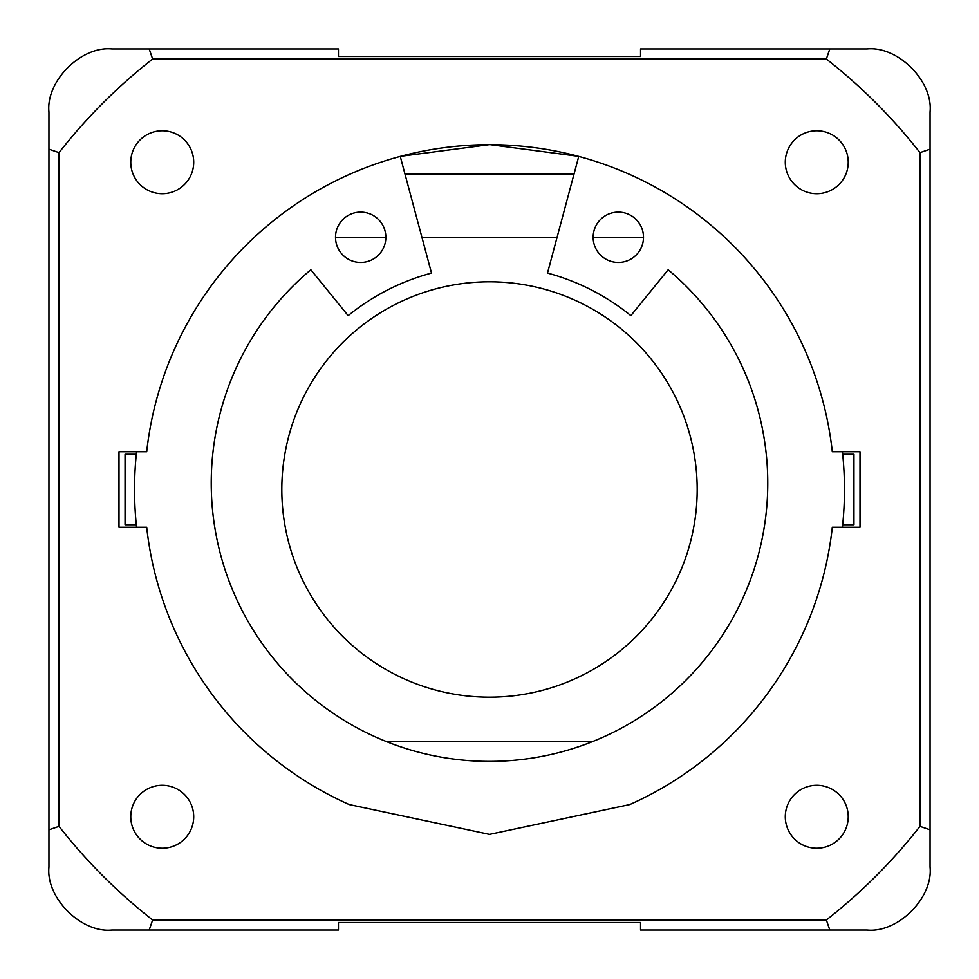 <?xml version="1.0" encoding="UTF-8"?>
<svg xmlns="http://www.w3.org/2000/svg" width="979" height="979" viewBox="0 0 979 979"><rect width="100%" height="100%" fill="white"/><g stroke="black" fill="none" stroke-linecap="round" stroke-linejoin="round"><path stroke-width="1.47" d="M193.707 816.767A31.463 31.463 0 0 0 162.233 785.293A31.463 31.463 0 0 0 130.77 816.767A31.463 31.463 0 0 0 162.233 848.23A31.463 31.463 0 0 0 193.707 816.767M848.23 816.767A31.463 31.463 0 0 0 816.767 785.293A31.463 31.463 0 0 0 785.293 816.767A31.463 31.463 0 0 0 816.767 848.23A31.463 31.463 0 0 0 848.23 816.767M848.23 162.233A31.463 31.463 0 0 0 816.767 130.77A31.463 31.463 0 0 0 785.293 162.233A31.463 31.463 0 0 0 816.767 193.707A31.463 31.463 0 0 0 848.23 162.233M193.707 162.233A31.463 31.463 0 0 0 162.233 130.77A31.463 31.463 0 0 0 130.77 162.233A31.463 31.463 0 0 0 162.233 193.707A31.463 31.463 0 0 0 193.707 162.233M930.05 111.887L930.05 867.113C933.22 897.719 897.914 933.183 867.113 930.05L640.547 930.05L640.547 922.499L338.453 922.499L338.453 930.05L111.887 930.05C81.281 933.22 45.817 897.914 48.95 867.113L48.95 111.887C45.78 81.281 81.086 45.817 111.887 48.95L338.453 48.95L338.453 56.501L640.547 56.501L640.547 48.95L867.113 48.95C897.719 45.78 933.183 81.086 930.05 111.887M118.997 527.265L146.691 527.265A344.889 344.889 0 0 0 349.222 804.567L489.5 834.389L629.778 804.567A344.889 344.889 0 0 0 832.309 527.265L860.003 527.265L860.003 451.735L832.309 451.735A344.889 344.889 0 0 0 146.691 451.735L118.997 451.735L118.997 527.265M578.76 156.359L489.72 144.611L400.24 156.359L431.506 273.08A224.056 224.056 0 0 0 348.157 315.666L310.832 269.763A278.281 278.281 0 0 0 489.5 761.381A278.281 278.281 0 0 0 668.167 269.763L630.843 315.666A224.056 224.056 0 0 0 547.494 273.08L578.76 156.359M48.95 149.187L59.021 152.638A546.612 546.612 0 0 1 152.638 59.021L149.187 48.95M59.021 152.638L59.021 826.362L48.95 829.813M149.187 930.05L152.638 919.979A546.612 546.612 0 0 1 59.021 826.362M152.638 919.979L826.362 919.979L829.813 930.05M930.05 829.813L919.979 826.362A546.612 546.612 0 0 1 826.362 919.979M919.979 826.362L919.979 152.638L930.05 149.187M829.813 48.95L826.362 59.021A546.612 546.612 0 0 1 919.979 152.638M826.362 59.021L152.638 59.021M593.152 237.285A25.173 25.173 0 0 1 618.324 212.113A25.173 25.173 0 0 1 643.497 237.285A25.173 25.173 0 0 1 618.324 262.458A25.173 25.173 0 0 1 593.152 237.285M335.503 237.285A25.173 25.173 0 0 1 360.676 212.113A25.173 25.173 0 0 1 385.848 237.285A25.173 25.173 0 0 1 360.676 262.458A25.173 25.173 0 0 1 335.503 237.285M842.442 451.735A354.961 354.961 0 0 1 842.442 527.265M136.558 527.265A354.961 354.961 0 0 1 136.558 451.735M697.183 489.5A207.683 207.683 0 0 1 489.5 697.183A207.683 207.683 0 0 1 281.817 489.5A207.683 207.683 0 0 1 489.5 281.817A207.683 207.683 0 0 1 697.183 489.5M593.433 741.238L385.567 741.238L593.433 741.238M335.503 237.762L385.848 237.762L335.503 237.762M422.047 237.762L556.953 237.762L422.047 237.762M593.152 237.762L643.497 237.762L593.152 237.762M136.301 454.256L125.055 454.256L125.055 524.744L136.301 524.744M842.699 454.256L853.945 454.256L853.945 524.744L842.699 524.744M338.453 56.501L640.547 56.501M574.024 174.066L404.976 174.066"/></g></svg>

